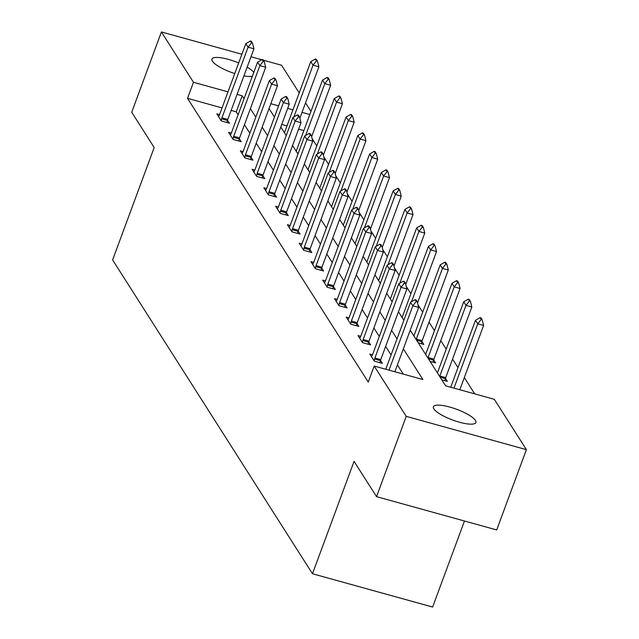 <?xml version="1.0" encoding="UTF-8"?>
<svg xmlns="http://www.w3.org/2000/svg" width="639" height="639" viewBox="0 0 639 639"><rect width="100%" height="100%" fill="white"/><g stroke="black" fill="none" stroke-linecap="round" stroke-linejoin="round"><path stroke-width="0.96" d="M433.841 408.888A22.653 5.727 -159.7 0 1 433.378 406.787A22.653 5.727 -159.7 0 1 453.187 408.089A22.653 5.727 -159.7 0 1 475.408 420.406A22.653 5.727 -159.7 0 1 475.871 422.507A22.653 5.727 -159.7 0 1 456.062 421.205A22.653 5.727 -159.7 0 1 433.841 408.888M234.753 73.557A22.653 5.727 -159.7 0 1 212.396 61.192A22.653 5.727 -159.7 0 1 211.932 59.092A22.653 5.727 -159.7 0 1 238.674 62.965M247.141 67.151A22.653 5.727 -159.7 0 1 253.771 72.431M464.465 521.009L432.635 607.05L312.479 573.758L112.608 259.929L154.191 147.529L131.714 112.24L161.411 31.95L241.893 54.251M263.396 60.21L281.567 65.242L299.196 92.919M305.538 102.879L310.961 111.394M474.705 393.88L464.321 377.577M457.979 367.617L452.556 359.102M446.214 349.15L440.79 340.627M434.448 330.675L429.025 322.152M422.683 312.199L417.994 304.843M410.917 293.724L406.228 286.368M399.151 275.249L394.463 267.893M387.386 256.774L382.697 249.418M375.62 238.299L370.932 230.943M363.855 219.824L359.166 212.468M352.089 201.349L347.4 193.992M340.315 182.874L335.635 175.517M328.55 164.407L323.869 157.042M316.784 145.932L312.104 138.575M410.222 330.235L445.623 385.82L494.338 399.319L526.392 449.648L406.236 416.356L374.182 366.027L422.89 379.526L403.345 348.83M406.236 416.356L376.539 496.647L496.695 529.939L526.392 449.648M303.868 130.572L298.621 129.118M286.999 125.899L281.751 124.445M418.289 342.895L423.825 344.429L421.916 341.442M430.055 361.37L435.59 362.904L433.681 359.917M441.821 379.846L447.356 381.379L445.447 378.392M222.045 107.903L187.523 98.342L368.24 382.082L374.182 366.027M403.265 374.087L397.41 364.893M391.068 354.941L385.637 346.418M379.302 336.465L373.871 327.943M367.537 317.99L362.105 309.468M355.771 299.515L350.34 290.993M344.006 281.04L338.574 272.518M332.24 262.565L326.809 254.042M320.466 244.09L315.043 235.567M308.701 225.615L303.277 217.092M296.935 207.14L291.512 198.625M285.17 188.665L279.746 180.15M273.404 170.198L267.981 161.675M261.639 151.723L256.215 143.2M249.873 133.247L244.449 124.725M238.107 114.772L236.238 111.833L231.134 110.419M219.552 114.621L216.805 113.862L221.326 120.971L229.449 123.215L227.54 120.228M231.318 133.096L228.57 132.337L233.091 139.438L241.215 141.69L239.305 138.703M243.084 151.571L240.336 150.812L244.857 157.913L252.98 160.165L251.071 157.178M254.849 170.046L252.101 169.287L256.622 176.388L264.746 178.64L262.845 175.653M266.623 188.521L263.867 187.762L268.396 194.863L276.511 197.116L274.61 194.128M278.388 206.996L275.633 206.237L280.162 213.338L288.277 215.591L286.376 212.595M290.154 225.471L287.398 224.704L291.927 231.813L300.042 234.066L298.141 231.07M301.92 243.946L299.164 243.179L303.693 250.288L311.808 252.541L309.907 249.545M313.685 262.421L310.929 261.655L315.458 268.763L323.574 271.008L321.673 268.021M325.451 280.896L322.695 280.13L327.224 287.238L335.339 289.483L333.438 286.496M337.216 299.364L334.461 298.605L338.989 305.714L347.105 307.958L345.204 304.971M348.982 317.839L346.226 317.08L350.755 324.181L358.87 326.433L356.969 323.446M360.747 336.314L357.992 335.555L362.521 342.656L370.636 344.908L368.735 341.921M372.513 354.789L369.765 354.03L374.286 361.131L382.41 363.383L380.501 360.396M250.983 56.767L261.702 59.739M376.539 496.647L354.062 461.358L312.479 573.758M187.523 98.342L193.465 82.279L161.411 31.95M252.381 76.193A22.653 5.727 -159.7 0 1 243.914 75.889M244.05 98.71L242.181 95.778L237.077 94.364M227.987 91.848L193.465 82.279M397.011 338.878L391.579 330.355M385.237 320.403L379.814 311.888M373.472 301.928L368.048 293.413M361.706 283.452L356.282 274.938M349.94 264.985L344.517 256.463M338.175 246.51L332.751 237.988M326.409 228.035L320.986 219.512M314.644 209.56L309.22 201.037M302.878 191.085L297.454 182.562M291.112 172.61L285.689 164.087M279.347 154.135L273.915 145.612M267.581 135.66L262.15 127.145M255.816 117.185L250.384 108.67M269.027 108.55L274.458 117.065M280.801 127.025L286.224 135.54M292.566 145.492L297.99 154.015M304.332 163.967L309.755 172.49M316.097 182.442L321.521 190.965M327.863 200.918L333.286 209.44M339.628 219.393L345.052 227.915M351.394 237.868L356.818 246.39M363.16 256.343L368.583 264.865M374.925 274.818L380.357 283.341M386.691 293.293L392.122 301.808M398.456 311.768L403.888 320.283M309.803 114.517L302.023 112.36M292.934 109.844L287.694 108.39M278.604 105.866L270.816 103.71M236.238 111.833L242.181 95.778M251.502 42.797L252.477 43.061L251.343 41.287L250.368 41.016L251.502 42.797L248.084 47.182L253.931 48.804L227.796 119.453A3.538 1.078 -74.5 0 0 227.468 120.483L226.933 122.52M218.57 116.633L219.289 115.204A3.538 1.078 -74.5 0 0 219.688 114.285L245.823 43.628L248.084 47.182L221.949 117.84A3.538 1.078 -74.5 0 0 221.629 118.862L221.142 120.683M250.368 41.016L245.823 43.628M253.931 48.804L252.477 43.061M299.859 118.223L318.877 66.799L313.038 65.178L310.77 61.624L284.635 132.281A3.538 1.078 105.5 0 1 284.451 132.752M317.423 61.056L316.289 59.283L315.315 59.012L316.449 60.793L317.423 61.056L318.877 66.799M293.884 116.953L313.038 65.178L316.449 60.793M310.77 61.624L315.315 59.012M263.268 61.272L264.242 61.536L263.108 59.762L262.134 59.491L263.268 61.272L259.849 65.657L265.696 67.279L239.561 137.928A3.538 1.078 -74.5 0 0 239.234 138.959L238.698 140.995M230.336 135.109L231.062 133.679A3.538 1.078 -74.5 0 0 231.454 132.76L257.589 62.103L259.849 65.657L233.714 136.307A3.538 1.078 -74.5 0 0 233.395 137.337L232.916 139.158M262.134 59.491L257.589 62.103M265.696 67.279L264.242 61.536M275.034 79.739L276.008 80.011L274.874 78.238L273.899 77.966L275.034 79.739L271.615 84.132L277.462 85.754L251.327 156.403A3.538 1.078 -74.5 0 0 251.007 157.434L250.464 159.47M242.101 153.584L242.828 152.146A3.538 1.078 -74.5 0 0 243.219 151.235L269.354 80.578L271.615 84.132L245.48 154.782A3.538 1.078 -74.5 0 0 245.16 155.812L244.681 157.633M273.899 77.966L269.354 80.578M277.462 85.754L276.008 80.011M311.624 136.69L330.643 85.275L324.804 83.653L322.535 80.099L296.4 150.756A3.538 1.078 105.5 0 1 296.216 151.227M329.189 79.532L328.055 77.758L327.08 77.487L328.214 79.268L329.189 79.532L330.643 85.275M305.65 135.428L324.804 83.653L328.214 79.268M322.535 80.099L327.08 77.487M323.39 155.165L342.408 103.75L336.569 102.128L334.301 98.574L308.166 169.231A3.538 1.078 105.5 0 1 307.982 169.702M340.954 98.007L339.82 96.233L338.846 95.962L339.98 97.735L340.954 98.007L342.408 103.75M317.415 153.903L336.569 102.128L339.98 97.735M334.301 98.574L338.846 95.962M286.799 98.214L287.774 98.486L286.639 96.713L285.665 96.441L286.799 98.214L283.381 102.607L289.227 104.229L263.092 174.878A3.538 1.078 -74.5 0 0 262.773 175.909L262.23 177.946M253.867 172.059L254.594 170.621A3.538 1.078 -74.5 0 0 254.985 169.702L281.12 99.053L283.381 102.607L257.245 173.257A3.538 1.078 -74.5 0 0 256.926 174.287L256.447 176.108M285.665 96.441L281.12 99.053M289.227 104.229L287.774 98.486M298.565 116.689L299.539 116.961L298.405 115.188L297.431 114.916L298.565 116.689L295.154 121.083L300.993 122.696L274.858 193.353A3.538 1.078 -74.5 0 0 274.538 194.384L273.995 196.421M265.632 190.534L266.359 189.096A3.538 1.078 -74.5 0 0 266.751 188.178L292.886 117.528L295.154 121.083L269.019 191.732A3.538 1.078 -74.5 0 0 268.692 192.762L268.212 194.575M297.431 114.916L292.886 117.528M300.993 122.696L299.539 116.961M310.33 135.164L311.305 135.436L310.171 133.663L309.196 133.391L310.33 135.164L306.92 139.558L312.759 141.171L286.623 211.828A3.538 1.078 -74.5 0 0 286.304 212.859L285.761 214.896M277.398 209.009L278.125 207.571A3.538 1.078 -74.5 0 0 278.516 206.653L304.651 136.003L306.92 139.558L280.785 210.207A3.538 1.078 -74.5 0 0 280.457 211.237L279.978 213.051M309.196 133.391L304.651 136.003M312.759 141.171L311.305 135.436M335.156 173.64L354.182 122.225L348.335 120.603L346.066 117.049L319.931 187.698A3.538 1.078 105.5 0 1 319.748 188.178M352.72 116.482L351.594 114.708L350.619 114.437L351.746 116.21L352.72 116.482L354.182 122.225M329.181 172.378L348.335 120.603L351.746 116.21M346.066 117.049L350.619 114.437M346.921 192.115L365.947 140.692L360.1 139.078L357.84 135.524L331.697 206.173A3.538 1.078 105.5 0 1 331.513 206.653M364.486 134.957L363.359 133.184L362.385 132.912L363.511 134.685L364.486 134.957L365.947 140.692M340.946 190.853L360.1 139.078L363.511 134.685M357.84 135.524L362.385 132.912M358.687 210.59L377.713 159.167L371.866 157.553L369.606 153.999L343.47 224.648A3.538 1.078 105.5 0 1 343.279 225.128M376.251 153.432L375.125 151.659L374.15 151.387L375.277 153.16L376.251 153.432L377.713 159.167M352.712 209.328L371.866 157.553L375.277 153.16M369.606 153.999L374.15 151.387M322.096 153.64L323.07 153.911L321.936 152.13L320.962 151.866L322.096 153.64L318.685 158.025L324.532 159.646L298.389 230.304A3.538 1.078 -74.5 0 0 298.07 231.334L297.526 233.363M289.163 227.484L289.89 226.046A3.538 1.078 -74.5 0 0 290.282 225.128L316.417 154.478L318.685 158.025L292.55 228.682A3.538 1.078 -74.5 0 0 292.223 229.713L291.743 231.526M320.962 151.866L316.417 154.478M324.532 159.646L323.07 153.911M370.452 229.066L389.478 177.642L383.632 176.021L381.371 172.474L355.236 243.124A3.538 1.078 105.5 0 1 355.044 243.595M388.017 171.907L386.891 170.126L385.916 169.862L387.042 171.635L388.017 171.907L389.478 177.642M364.478 227.803L383.632 176.021L387.042 171.635M381.371 172.474L385.916 169.862M333.862 172.115L334.836 172.386L333.71 170.605L332.735 170.341L333.862 172.115L330.451 176.5L336.298 178.121L310.163 248.779A3.538 1.078 -74.5 0 0 309.835 249.801L309.3 251.838M300.929 245.959L301.656 244.521A3.538 1.078 -74.5 0 0 302.047 243.603L328.182 172.953L330.451 176.5L304.316 247.157A3.538 1.078 -74.5 0 0 303.988 248.188L303.509 250.001M332.735 170.341L328.182 172.953M336.298 178.121L334.836 172.386M382.218 247.541L401.244 196.117L395.397 194.496L393.137 190.949L367.002 261.599A3.538 1.078 105.5 0 1 366.81 262.07M399.782 190.382L398.656 188.601L397.682 188.337L398.808 190.11L399.782 190.382L401.244 196.117M376.243 246.279L395.397 194.496L398.808 190.11M393.137 190.949L397.682 188.337M345.627 190.59L346.602 190.861L345.475 189.08L344.501 188.809L345.627 190.59L342.216 194.975L348.063 196.596L321.928 267.254A3.538 1.078 -74.5 0 0 321.601 268.276L321.066 270.313M312.695 264.434L313.422 262.996A3.538 1.078 -74.5 0 0 313.813 262.078L339.956 191.42L342.216 194.975L316.081 265.632A3.538 1.078 -74.5 0 0 315.754 266.663L315.275 268.476M344.501 188.809L339.956 191.42M348.063 196.596L346.602 190.861M393.991 266.016L413.01 214.592L407.163 212.971L404.902 209.416L378.767 280.074A3.538 1.078 105.5 0 1 378.576 280.545M411.556 208.857L410.422 207.076L409.447 206.804L410.581 208.586L411.556 208.857L413.01 214.592M388.009 264.754L407.163 212.971L410.581 208.586M404.902 209.416L409.447 206.804M357.393 209.065L358.367 209.336L357.241 207.555L356.266 207.284L357.393 209.065L353.982 213.45L359.829 215.071L333.694 285.721A3.538 1.078 -74.5 0 0 333.366 286.751L332.831 288.788M324.468 282.901L325.187 281.472A3.538 1.078 -74.5 0 0 325.586 280.553L351.722 209.896L353.982 213.45L327.847 284.107A3.538 1.078 -74.5 0 0 327.519 285.13L327.04 286.951M356.266 207.284L351.722 209.896M359.829 215.071L358.367 209.336M405.757 284.491L424.775 233.067L418.928 231.446L416.668 227.891L390.533 298.549A3.538 1.078 105.5 0 1 390.341 299.02M423.322 227.332L422.187 225.551L421.213 225.279L422.347 227.061L423.322 227.332L424.775 233.067M399.774 283.229L418.928 231.446L422.347 227.061M416.668 227.891L421.213 225.279M369.158 227.54L370.133 227.803L369.007 226.03L368.032 225.759L369.158 227.54L365.748 231.925L371.594 233.547L345.459 304.196A3.538 1.078 -74.5 0 0 345.132 305.226L344.597 307.263M336.234 301.376L336.953 299.947A3.538 1.078 -74.5 0 0 337.352 299.028L363.487 228.371L365.748 231.925L339.613 302.582A3.538 1.078 -74.5 0 0 339.285 303.605L338.806 305.426M368.032 225.759L363.487 228.371M371.594 233.547L370.133 227.803M417.523 302.966L436.541 251.542L430.694 249.921L428.434 246.366L402.298 317.024A3.538 1.078 105.5 0 1 402.107 317.495M435.087 245.799L433.953 244.026L432.978 243.755L434.113 245.536L435.087 245.799L436.541 251.542M411.54 301.696L430.694 249.921L434.113 245.536M428.434 246.366L432.978 243.755M380.924 246.015L381.898 246.279L380.772 244.505L379.798 244.234L380.924 246.015L377.513 250.4L383.36 252.022L357.225 322.671A3.538 1.078 -74.5 0 0 356.897 323.701L356.362 325.738M347.999 319.851L348.718 318.422A3.538 1.078 -74.5 0 0 349.118 317.503L375.253 246.846L377.513 250.4L351.378 321.05A3.538 1.078 -74.5 0 0 351.051 322.08L350.571 323.901M379.798 244.234L375.253 246.846M383.36 252.022L381.898 246.279M421.309 343.734L421.844 341.697A3.538 1.078 105.5 0 1 422.171 340.667L448.306 270.017L442.46 268.396L440.199 264.842L414.064 335.499A3.538 1.078 105.5 0 1 413.872 335.97M446.853 264.274L445.718 262.501L444.744 262.23L445.878 264.011L446.853 264.274L448.306 270.017M416.157 339.549A3.538 1.078 105.5 0 1 416.324 339.045L442.46 268.396L445.878 264.011M440.199 264.842L444.744 262.23M392.697 264.482L393.672 264.754L392.538 262.98L391.563 262.709L392.697 264.482L389.279 268.875L395.126 270.497L368.991 341.146A3.538 1.078 -74.5 0 0 368.663 342.177L368.128 344.213M359.765 338.327L360.484 336.889A3.538 1.078 -74.5 0 0 360.883 335.978L387.018 265.321L389.279 268.875L363.144 339.525A3.538 1.078 -74.5 0 0 362.816 340.555L362.337 342.376M391.563 262.709L387.018 265.321M395.126 270.497L393.672 264.754M433.074 362.209L433.609 360.172A3.538 1.078 105.5 0 1 433.937 359.142L460.072 288.493L454.225 286.871L451.965 283.317L425.83 353.974A3.538 1.078 105.5 0 1 425.638 354.445M458.618 282.75L457.484 280.976L456.51 280.705L457.644 282.478L458.618 282.75L460.072 288.493M427.922 358.024A3.538 1.078 105.5 0 1 428.09 357.521L454.225 286.871L457.644 282.478M451.965 283.317L456.51 280.705M404.463 282.957L405.438 283.229L404.303 281.456L403.329 281.184L404.463 282.957L401.044 287.35L406.891 288.972L380.756 359.621A3.538 1.078 -74.5 0 0 380.429 360.652L379.893 362.688M371.531 356.802L372.249 355.364A3.538 1.078 -74.5 0 0 372.649 354.445L398.784 283.796L401.044 287.35L374.909 358A3.538 1.078 -74.5 0 0 374.582 359.03L374.103 360.851M403.329 281.184L398.784 283.796M406.891 288.972L405.438 283.229M444.84 380.684L445.383 378.647A3.538 1.078 105.5 0 1 445.702 377.617L471.838 306.968L465.991 305.346L463.73 301.792L437.595 372.441A3.538 1.078 105.5 0 1 437.403 372.92M470.384 301.225L469.25 299.451L468.275 299.18L469.409 300.953L470.384 301.225L471.838 306.968M439.688 376.499A3.538 1.078 105.5 0 1 439.856 375.996L465.991 305.346L469.409 300.953M463.73 301.792L468.275 299.18M416.229 301.432L417.203 301.704L416.069 299.931L415.094 299.659L416.229 301.432L412.81 305.825L418.657 307.439L394.87 371.754M385.78 369.238L410.55 302.271L412.81 305.825L389.023 370.141M415.094 299.659L410.55 302.271M418.657 307.439L417.203 301.704M459.816 389.75L483.603 325.435L477.756 323.821L475.496 320.267L450.727 387.234M482.149 319.7L481.015 317.926L480.041 317.655L481.175 319.428L482.149 319.7L483.603 325.435M453.97 388.137L477.756 323.821L481.175 319.428M475.496 320.267L480.041 317.655M221.629 118.862L227.468 120.483M221.949 117.84L227.796 119.453M233.395 137.337L239.234 138.959M233.714 136.307L239.561 137.928M245.16 155.812L251.007 157.434M245.48 154.782L251.327 156.403M256.926 174.287L262.773 175.909M257.245 173.257L263.092 174.878M268.692 192.762L274.538 194.384M269.019 191.732L274.858 193.353M280.457 211.237L286.304 212.859M280.785 210.207L286.623 211.828M292.223 229.713L298.07 231.334M292.55 228.682L298.389 230.304M303.988 248.188L309.835 249.801M304.316 247.157L310.163 248.779M315.754 266.663L321.601 268.276M316.081 265.632L321.928 267.254M327.519 285.13L333.366 286.751M327.847 284.107L333.694 285.721M339.285 303.605L345.132 305.226M339.613 302.582L345.459 304.196M351.051 322.08L356.897 323.701M351.378 321.05L357.225 322.671M422.171 340.667L416.324 339.045M421.844 341.697L416.596 340.244M362.816 340.555L368.663 342.177M363.144 339.525L368.991 341.146M433.937 359.142L428.09 357.521M433.609 360.172L428.362 358.719M374.582 359.03L380.429 360.652M374.909 358L380.756 359.621M445.702 377.617L439.856 375.996M445.383 378.647L440.127 377.194"/></g></svg>
